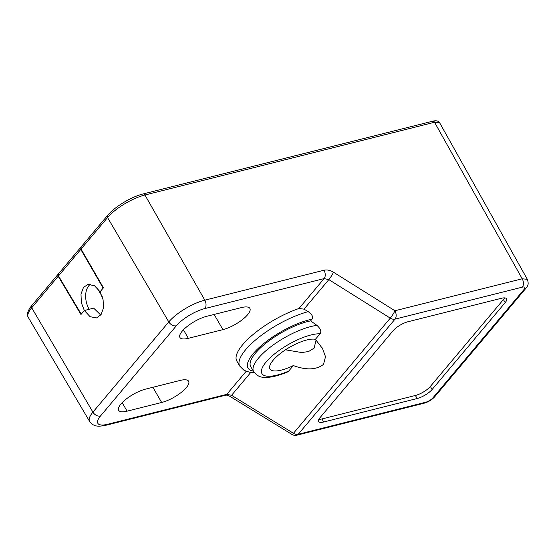 <?xml version="1.0" encoding="UTF-8"?>
<svg xmlns="http://www.w3.org/2000/svg" width="556" height="556" viewBox="0 0 556 556"><rect width="100%" height="100%" fill="white"/><g stroke="black" fill="none" stroke-linecap="round" stroke-linejoin="round"><path stroke-width="0.83" d="M58.568 273.705L58.491 275.929L81.245 314.175L84.331 310.505L80.961 314.515L58.206 276.262L58.317 274.018M316.065 340.043L314.154 348.091L308.524 351.566L301.63 352.532L285.492 349.814M315.398 339.334A27.849 8.952 150 0 0 273.072 360.309A27.849 8.952 150 0 0 269.973 368.955A27.849 8.952 150 0 0 293.339 365.57C306.377 370.345 316.44 369.935 323.536 364.34L325.503 356.73L322.508 348.522L315.398 339.334L320.047 333.795C321.646 331.578 320.617 328.777 316.969 325.392L310.63 320.868A43.319 13.928 150 0 0 255.531 353.095A43.319 13.928 150 0 0 250.714 366.543L253.647 371.617A43.319 13.928 -30 0 1 258.464 358.168A43.319 13.928 -30 0 1 287.904 335.831A43.319 13.928 -30 0 1 316.969 325.392M293.339 365.57L288.682 371.102L287.195 372.138C275.415 376.947 267.79 377.872 263.294 377.246C259.812 377.253 256.594 375.376 253.647 371.617M253.39 371.179A46.412 14.922 -30 0 1 279.703 332.578A46.412 14.922 -30 0 1 312.034 319.193L310.63 320.868M312.034 319.193C313.563 317.247 312.298 314.731 308.239 311.645L304 309.15L298.968 308.497A52.605 16.909 150 0 0 242.666 344.706A52.605 16.909 150 0 0 236.814 361.032L239.747 366.105A52.605 16.909 -30 0 1 245.599 349.78A52.605 16.909 -30 0 1 275.637 325.865A52.605 16.909 -30 0 1 308.239 311.645M393.064 330.771L320.013 417.653A12.378 3.982 150 0 0 318.637 421.497A12.378 3.982 150 0 0 323.731 421.99L417.153 398.52A12.378 3.982 150 0 0 432.116 389.492L505.168 302.61A12.378 3.982 150 0 0 506.544 298.767A12.378 3.982 150 0 0 501.442 298.273L408.021 321.736A12.378 3.982 150 0 0 393.064 330.771M90.454 284.206A17.326 10.884 75.9 0 0 89.148 309.296L84.331 310.505L90.114 316.705L96.529 317.928L101.06 314.626L103.444 308.059L103.103 299.774L100.066 291.789L103.437 287.779L81.058 249.081L81.155 246.843M80.905 247.156L80.78 249.415L103.159 288.112L100.066 291.789L94.513 285.728L87.876 284.366L83.449 287.521L80.988 294.013L81.35 302.735L84.331 310.505L93.679 308.156L100.754 315.037M522.306 287.153L395.024 319.13A6.186 4.385 -139.9 0 1 390.277 318.136A6.186 0.903 -57.9 0 0 394.927 310.755L333.489 272.225A6.186 0.903 122.1 0 1 328.839 279.612L390.277 318.136L293.457 433.291L231.567 395.302A6.186 0.841 121.5 0 1 230.142 396.491L292.039 434.479A6.186 0.841 -58.5 0 0 293.457 433.291A6.186 4.385 40.1 0 0 298.204 434.278L425.486 402.308A6.186 1.988 -30 0 0 432.964 397.79L524.162 289.322A6.186 1.988 -30 0 0 522.306 287.153A6.186 3.885 -104.1 0 0 522.209 278.785L434.535 122.257A2.474 1.557 -104.1 0 0 432.797 121.18C436.106 120.325 438.392 120.861 439.643 122.779L434.535 122.257L144.942 195.003A30.921 9.938 150 0 0 107.565 217.556L81.058 249.081M188.345 338.312L222.914 329.632A20.419 6.568 150 0 0 242.437 319.596A20.419 6.568 150 0 0 249.873 308.392A20.419 6.568 150 0 0 241.457 307.579L206.895 316.26A20.419 6.568 150 0 0 187.365 326.289A20.419 6.568 150 0 0 179.935 337.499A20.419 6.568 150 0 0 188.345 338.312L183.431 329.805M122.181 402.648L127.095 411.162A20.419 6.568 150 0 1 118.685 410.349A20.419 6.568 150 0 1 126.115 399.138A20.419 6.568 150 0 1 145.644 389.11L180.207 380.422A20.419 6.568 150 0 1 188.623 381.242A20.419 6.568 150 0 1 181.186 392.446A20.419 6.568 150 0 1 161.664 402.481L152.893 387.289M127.095 411.162L161.664 402.481M504.563 297.884A12.378 3.982 -30 0 1 503.409 299.566L430.358 386.448A12.378 3.982 -30 0 1 415.395 395.476L321.973 418.946A12.378 3.982 -30 0 1 318.859 419.335M31.664 305.703A2.474 1.751 40.1 0 0 31.706 307.781A30.921 9.938 150 0 0 28.28 317.406C26.521 314.55 27.654 310.651 31.664 305.703L58.06 274.316M58.206 276.262L31.706 307.781L92.915 412.142L168.781 321.917L107.565 217.556A2.474 1.751 -139.9 0 1 107.53 215.478C114.508 206.915 131.376 196.734 143.205 193.919A2.474 1.557 75.9 0 1 144.942 195.003L204.81 300.17A6.186 3.885 75.9 0 1 204.907 308.545A23.623 7.596 -30 0 0 176.356 325.774L100.49 415.999A23.623 7.596 -30 0 0 107.6 424.277A6.186 3.885 75.9 0 1 106.175 425.201L225.375 395.26A6.186 3.885 -104.1 0 0 226.799 394.336L246.141 371.325M250.819 372.402L231.567 395.302L226.799 394.336L107.6 424.277M298.968 308.497L324.106 278.598L328.839 279.612L304 309.15M432.964 397.79A6.186 4.385 40.1 0 0 434.771 396.699L525.969 288.23C526.713 286.548 529.514 285.652 527.324 279.314L522.209 278.785L394.927 310.755A6.186 3.885 75.9 0 1 395.024 319.13L298.204 434.278A6.186 3.885 75.9 0 1 296.779 435.202L424.061 403.232A6.186 3.885 -104.1 0 0 425.486 402.308M525.969 288.23A6.186 4.385 -139.9 0 1 524.162 289.322M28.28 317.406L89.613 421.42A29.809 9.584 -30 0 1 92.915 412.142A6.186 4.385 40.1 0 0 100.49 415.999M204.907 308.545L324.106 278.598A6.186 3.885 -104.1 0 0 324.016 270.23C327.011 269.556 330.174 270.216 333.489 272.225M288.682 371.102A37.134 11.94 -30 0 1 261.41 370.838A37.134 11.94 -30 0 1 291.295 342.927A37.134 11.94 -30 0 1 320.047 333.795M176.356 325.774A6.186 4.385 -139.9 0 1 168.781 321.917A29.809 9.584 -30 0 1 204.81 300.17L324.016 270.23M222.914 329.632L214.143 314.439M97.203 287.952L102.311 296.807M430.358 386.448L432.116 389.492M505.168 302.61L503.409 299.566M417.153 398.52L415.395 395.476M321.973 418.946L323.731 421.99M80.78 249.415L58.491 275.929M321.959 347.597L322.494 348.529M81.03 246.996L107.53 215.478M143.205 193.919L432.797 121.18M527.338 279.327L439.657 122.8M239.747 366.105L244.063 370.352L249.463 372.214L254.259 372.555M225.375 395.26C226.542 394.913 228.127 395.323 230.142 396.491M292.039 434.479A6.186 6.186 0 0 0 296.779 435.202M424.061 403.232C428.301 402.03 431.873 399.847 434.771 396.699M89.613 421.42C93.109 425.618 95.736 427.418 106.175 425.201M80.648 247.455L58.443 273.858"/></g></svg>
